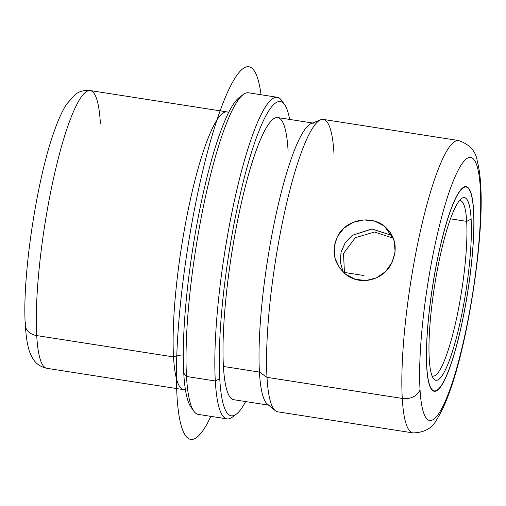 <?xml version="1.0" encoding="UTF-8"?>
<svg xmlns="http://www.w3.org/2000/svg" width="506" height="506" viewBox="0 0 506 506"><rect width="100%" height="100%" fill="white"/><g stroke="black" fill="none" stroke-linecap="round" stroke-linejoin="round"><path stroke-width="0.76" d="M390.714 235.024L392.801 236.783L390.714 235.024L384.32 226.03L390.063 231.982L394.402 241.451L395.066 252.096L391.986 262.595L385.547 271.564L376.534 277.832L365.99 280.545L355.193 279.274L345.547 274.182C359.38 285.833 382.081 280.779 390.74 264.904C398.336 249.686 396.198 236.726 384.32 226.03C371.069 215.208 347.635 219.218 338.539 234.487C330.741 249.42 333.081 262.658 345.547 274.182L339.558 267.889L334.921 257.997L334.099 247.13L337.249 236.726L343.941 228.117L353.277 222.298L364.054 219.914L374.87 221.211L384.32 226.03L390.714 235.024L371.834 228.927L352.391 235.271L345.269 242.595L341.063 251.88L340.323 262.102L343.106 272.038M426.729 367.166A103.566 17.805 -81.1 0 1 438.854 252.507A103.566 17.805 -81.1 0 1 466.134 186.632A103.566 17.805 -81.1 0 1 473.629 210.755L473.629 210.755A103.566 17.805 -81.1 0 1 461.497 325.415A103.566 17.805 -81.1 0 1 434.218 391.29A103.566 17.805 -81.1 0 1 426.729 367.166A103.566 17.805 98.9 0 0 453.952 355.016A103.566 17.805 98.9 0 0 473.629 210.755A103.566 17.805 98.9 0 0 446.406 222.906A103.566 17.805 98.9 0 0 426.729 367.166M25.673 322.17A14.794 11.385 -3.3 0 0 25.3 325.257A14.794 11.385 -3.3 0 0 36.723 335.586A140.56 24.168 98.9 0 0 46.894 368.324A140.56 24.168 -81.1 0 1 36.723 335.586A14.794 11.385 176.7 0 1 25.3 325.257C26.666 344.346 28.994 353.346 33.946 360.164C36.704 364.288 41.018 367.014 46.894 368.324L183.703 389.664A140.56 24.168 98.9 0 1 173.533 356.92L36.723 335.586L173.533 356.92A23.725 18.254 176.7 0 1 183.28 354.921A23.725 18.254 -3.3 0 0 173.533 356.92A140.56 24.168 -81.1 0 1 190.983 196.859A140.56 24.168 -81.1 0 1 228.611 112.49M100.371 123.306A140.56 24.168 98.9 0 0 90.207 90.568A140.56 24.168 98.9 0 0 53.181 179.978A140.56 24.168 98.9 0 0 36.723 335.586A140.56 24.168 -81.1 0 1 53.181 179.978A140.56 24.168 -81.1 0 1 90.207 90.568C84.262 90.03 79.36 91.289 75.483 94.337L66.697 104.002C62.472 110.586 58.481 119.226 54.711 129.922C36.799 178.58 21.986 276.611 25.3 325.257M90.207 90.568L227.017 111.902A140.56 24.168 98.9 0 0 189.99 201.312A140.56 24.168 98.9 0 0 173.533 356.92A140.56 24.168 -81.1 0 0 185.405 389.588M241.147 96.368A159.055 27.343 98.9 0 0 200.635 205.221A159.055 27.343 98.9 0 0 183.748 373.131A159.055 27.343 98.9 0 0 192.432 408.766M227.086 418.886L198.282 414.395A162.749 27.982 -81.1 0 1 186.505 376.489L183.748 373.131A159.055 27.343 -81.1 0 1 199.63 210.135A159.055 27.343 -81.1 0 1 239.174 97.55L243.228 94.495A162.749 27.982 98.9 0 0 202.761 209.699A162.749 27.982 98.9 0 0 186.505 376.489A162.749 27.982 98.9 0 0 193.842 411.176L190.914 407.033A159.055 27.343 -81.1 0 1 183.748 373.131L186.505 376.489A162.749 27.982 -81.1 0 1 205.569 196.309A162.749 27.982 -81.1 0 1 248.44 92.781L277.237 97.272A162.749 27.982 98.9 0 0 234.373 200.8A162.749 27.982 98.9 0 0 215.309 380.98L186.505 376.489L215.309 380.98A162.749 27.982 98.9 0 0 227.086 418.886A162.749 27.982 98.9 0 0 234.373 415.306M283.094 102.908A162.749 27.982 98.9 0 0 277.237 97.272M236.346 414.117L232.298 417.172A162.749 27.982 -81.1 0 1 215.309 380.98A162.749 27.982 -81.1 0 1 237.314 187.852A162.749 27.982 -81.1 0 1 281.678 100.492L284.612 104.641A159.055 27.343 98.9 0 0 241.254 190.009A159.055 27.343 98.9 0 0 219.749 378.747L215.309 380.98L219.749 378.747A159.055 27.343 98.9 0 0 236.346 414.117A159.055 27.343 98.9 0 0 245.669 401.574A159.055 27.343 -81.1 0 1 219.749 378.747A159.055 27.343 -81.1 0 1 246.08 170.889A159.055 27.343 -81.1 0 1 289.666 119.429A159.055 27.343 98.9 0 0 284.612 104.641M288.091 150.826A142.774 24.547 98.9 0 0 250.559 167.587A142.774 24.547 98.9 0 0 223.431 366.458A142.774 24.547 -81.1 0 1 240.154 208.39A142.774 24.547 -81.1 0 1 277.762 117.569L312.537 122.996M313.764 123.186A142.774 24.547 98.9 0 0 276.156 214.006A142.774 24.547 98.9 0 0 259.439 372.074L223.431 366.458L259.439 372.074A142.774 24.547 98.9 0 0 269.768 405.331M268.541 405.135L233.766 399.715A142.774 24.547 -81.1 0 1 223.431 366.458M333.998 153.894A147.954 25.439 98.9 0 0 320.646 119.777A147.954 25.439 98.9 0 0 282.835 220.502A147.954 25.439 98.9 0 0 266.997 377.343L259.439 372.074A142.774 24.547 -81.1 0 1 274.726 220.724A142.774 24.547 -81.1 0 1 311.209 123.521L320.646 119.777M259.439 372.074L266.997 377.343A147.954 25.439 98.9 0 0 275.283 410.67L267.434 404.231A142.774 24.547 -81.1 0 1 259.439 372.074M402.276 398.437A147.954 25.439 98.9 0 0 412.978 432.902A147.954 25.439 -81.1 0 1 402.276 398.437A14.794 11.385 -3.3 0 0 420.024 389.512A133.16 22.896 98.9 0 0 455.033 373.883A133.16 22.896 98.9 0 0 480.327 188.409A14.794 11.385 -3.3 0 0 480.7 185.316A14.794 11.385 176.7 0 1 480.327 188.409A133.16 22.896 98.9 0 0 445.324 204.038A133.16 22.896 98.9 0 0 420.024 389.512A14.794 11.385 176.7 0 1 402.276 398.437A147.954 25.439 -81.1 0 1 419.6 234.639A147.954 25.439 -81.1 0 1 458.575 140.529A147.954 25.439 98.9 0 0 419.6 234.639A147.954 25.439 98.9 0 0 402.276 398.437L266.997 377.343L402.276 398.437M277.699 411.808A147.954 25.439 -81.1 0 1 266.997 377.343A147.954 25.439 -81.1 0 1 284.321 213.545A147.954 25.439 -81.1 0 1 323.296 119.429L458.575 140.529C469.593 144.355 475.817 151.186 477.247 161.028C479.043 167.701 480.194 175.803 480.7 185.316C484.204 236.669 468.531 340.424 449.606 391.802C445.628 403.086 441.428 412.175 437.007 419.063C432.649 428 424.642 432.611 412.978 432.902L277.699 411.808M480.327 188.409A133.16 22.896 -81.1 0 1 455.033 373.883A133.16 22.896 -81.1 0 1 420.024 389.512A133.16 22.896 -81.1 0 1 445.324 204.038A133.16 22.896 -81.1 0 1 480.327 188.409M392.884 238.073L390.765 235.1L371.904 229.003L352.461 235.334L345.332 242.646L341.12 251.918L340.374 262.14L343.138 272.07L340.374 262.14L341.12 251.918L345.332 242.646L352.461 235.334L371.904 229.003L390.765 235.1L392.884 238.073L374.484 232.014L355.282 237.731L343.517 253.455L344.472 273.291M390.765 235.1L392.82 236.827L390.765 235.1M459.347 200.699A88.771 15.262 -81.1 0 1 460.258 200.686A88.771 15.262 -81.1 0 1 466.677 221.362L450.466 218.839L466.677 221.362L471.118 219.13A92.471 15.901 98.9 0 0 446.811 229.983A92.471 15.901 98.9 0 0 429.24 358.792A92.471 15.901 98.9 0 0 453.547 347.938A92.471 15.901 98.9 0 0 471.118 219.13A92.471 15.901 -81.1 0 1 458.613 328.862A92.471 15.901 -81.1 0 1 433.408 378.501A92.471 15.901 -81.1 0 1 429.24 358.792A92.471 15.901 -81.1 0 1 438.474 264.024A92.471 15.901 -81.1 0 1 461.466 198.567A92.471 15.901 -81.1 0 1 471.118 219.13L466.677 221.362A88.771 15.262 98.9 0 0 459.347 200.699M426.71 366.875L426.811 366.888A103.199 17.742 98.9 0 0 434.274 390.929A103.199 17.742 98.9 0 0 461.459 325.282A103.199 17.742 98.9 0 0 473.546 211.034A103.199 17.742 -81.1 0 1 453.939 354.776A103.199 17.742 -81.1 0 1 426.811 366.888A103.199 17.742 -81.1 0 1 446.418 223.146A103.199 17.742 -81.1 0 1 473.546 211.034A103.199 17.742 98.9 0 0 466.077 186.992A103.199 17.742 98.9 0 0 438.898 252.639A103.199 17.742 98.9 0 0 426.811 366.888L426.71 366.875M432.035 375.825A88.771 15.262 98.9 0 0 455.754 322.044A88.771 15.262 98.9 0 0 466.677 221.362A88.771 15.262 -81.1 0 1 456.285 319.647A88.771 15.262 -81.1 0 1 432.902 376.11A88.771 15.262 -81.1 0 1 432.035 375.825M344.137 272.424L363.77 275.485M210.888 416.362A188.643 32.435 -81.1 0 1 185.569 435.717A188.643 32.435 -81.1 0 1 193.248 215.739A188.643 32.435 -81.1 0 1 253.949 70.34A188.643 32.435 -81.1 0 1 261.039 94.748M434.274 390.929L432.794 390.695M466.077 186.992L464.597 186.765"/></g></svg>
